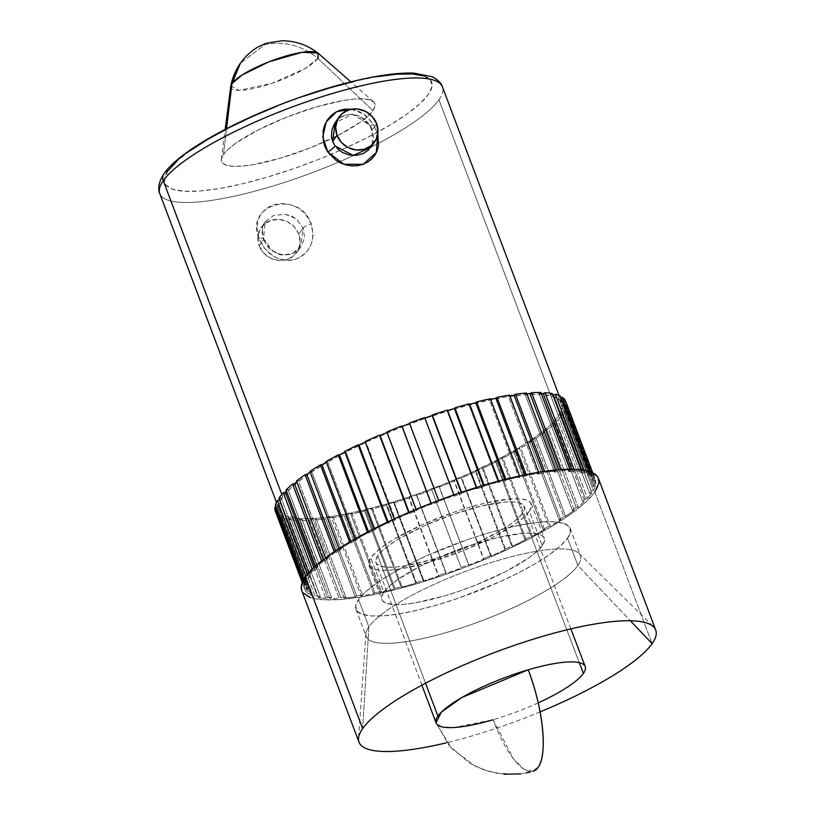<?xml version="1.0" encoding="UTF-8"?>
<svg xmlns="http://www.w3.org/2000/svg" width="815" height="815" viewBox="0 0 815 815"><rect width="100%" height="100%" fill="white"/><g stroke="black" fill="none" stroke-linecap="round" stroke-linejoin="round"><path stroke-width="0.61" stroke-dasharray="4.08 3.06" d="M168.022 170.814L164.386 178.801L165.883 185.015L172.474 189.212L183.884 191.24L199.695 191.005L219.296 188.53L241.923 183.905L266.719 177.303L292.728 168.99L318.94 159.282L344.358 148.544L368.003 137.185L388.969 125.663L406.44 114.395L419.756 103.841L428.405 94.377A142.666 32.366 159.3 0 0 329.708 87.888A142.666 32.366 159.3 0 0 168.022 170.814A142.666 32.366 159.3 0 0 266.719 177.303A142.666 32.366 159.3 0 0 428.405 94.377L432.042 86.39L430.544 80.176L423.963 75.978M159.801 193.634A151.06 34.271 159.3 0 0 338.785 162.022A151.06 34.271 159.3 0 0 353.659 155.441A151.06 34.271 159.3 0 0 378.71 143.175A151.06 34.271 159.3 0 0 438.949 99.776A151.06 34.271 -20.7 0 1 298.636 177.609A151.06 34.271 -20.7 0 1 162.185 197.016M303.16 227.986L303.211 228.139A8.395 1.915 -20.2 0 1 311.269 223.789C299.115 188.754 243.675 204.626 259.058 238.642A8.395 1.936 -20.3 0 1 263.663 238.714A8.395 1.936 -20.3 0 1 263.479 239.457L265.181 221.884L273.646 215.455L285.138 214.243L296.12 218.726L303.16 227.986L304.403 236.299L303.73 240.384L300.684 246.884L297.22 250.674L290.099 254.504L282.041 255.054L278.047 254.076L270.814 249.889L267.819 246.884L263.54 239.61L259.201 245.773A21.71 20.049 35.2 0 0 276.723 260.23A21.71 20.049 35.2 0 0 296.752 252.456A21.71 20.049 35.2 0 0 298.82 234.139L303.16 227.986L298.82 234.139A21.71 20.049 35.2 0 0 281.287 219.683A21.71 20.049 35.2 0 0 261.258 227.456A21.71 20.049 35.2 0 0 259.201 245.773L263.54 239.61L262.104 232.764M351.397 109.23L363.867 114.181L373.545 124.308A8.395 0.897 -32.8 0 1 369.725 125.867A8.395 0.897 -32.8 0 1 370.01 125.296L352.834 114.294L335.148 122.566C339.254 117.727 343.115 115.2 346.752 114.986C352.691 113.876 358.457 115.414 364.04 119.601L369.725 125.867A8.395 0.897 147.2 0 0 373.545 124.308L377.936 134.699M333.152 142.625L334.955 145.824M368.635 149.929L372.272 144.673L372.292 129.84L376.632 123.676L372.292 129.84L370.01 125.296L365.222 119.744M230.757 86.278A47.076 10.677 159.3 0 0 268.93 84.363A47.076 10.677 159.3 0 0 317.881 58.344C301.917 45.416 284.272 40.811 264.946 44.55L240.435 63.193L264.946 44.55C284.272 40.811 301.917 45.416 317.881 58.344L305.268 68.429L271.945 83.364L238.978 90.363L230.788 86.074M223.442 154.544L226.55 128.668L223.442 154.544L228.404 149.114L236.055 143.043L258.131 129.962L286.31 117.268L316.302 106.918L343.543 100.469L354.8 99.053L363.877 98.921L370.438 100.082L374.217 102.486L375.083 106.062L372.985 110.646A81.938 18.592 -20.7 0 1 331.797 138.458A81.938 18.592 -20.7 0 1 221.334 159.261A81.938 18.592 -20.7 0 1 223.442 154.544A81.938 18.592 -20.7 0 1 299.431 112.368A81.938 18.592 -20.7 0 1 373.525 101.753A81.938 18.592 -20.7 0 1 372.985 110.646L368.023 116.076L360.373 122.148L338.296 135.229L310.118 147.922L280.126 158.273L252.884 164.722L241.637 166.138L232.55 166.27L225.989 165.109L222.21 162.705L221.354 159.129L223.442 154.544M317.881 58.344L372.985 110.646L317.881 58.344A47.076 10.677 159.3 0 0 318.186 53.24M540.08 711.882A158.589 35.972 -20.7 0 1 446.915 742.669A158.589 35.972 -20.7 0 0 540.08 711.882M301.754 590.62A158.589 35.972 159.3 0 0 438.806 576.786A158.589 35.972 159.3 0 0 594.828 492.077L652.102 643.656L594.828 492.077A158.589 35.972 159.3 0 0 598.455 478.497M577.866 565.478A114.497 25.978 159.3 0 0 578.945 553.375A114.497 25.978 159.3 0 0 475.94 567.586A114.497 25.978 159.3 0 0 368.889 626.827L362.655 728.62L368.889 626.827A114.497 25.978 -20.7 0 1 481.533 565.671A114.497 25.978 -20.7 0 1 580.484 555.677A114.497 25.978 -20.7 0 1 577.866 565.478L567.556 538.195A114.497 25.978 159.3 0 0 570.174 528.395A114.497 25.978 159.3 0 0 471.223 538.379A114.497 25.978 159.3 0 0 358.58 599.534L368.889 626.827L358.58 599.534L355.656 605.942L356.858 610.934L362.145 614.306L371.314 615.926L383.997 615.743L399.727 613.756L417.891 610.038L437.787 604.75L458.662 598.078L500.094 581.666L519.073 572.548L535.903 563.297L549.921 554.261L560.608 545.785L567.556 538.195L570.48 531.777L569.267 526.796L563.99 523.424L554.821 521.804L542.128 521.987L526.409 523.974L508.244 527.682L488.348 532.979L467.474 539.652L426.031 556.064L407.062 565.182L390.232 574.432L376.204 583.469L365.517 591.945L358.58 599.534A114.497 25.978 159.3 0 0 355.961 609.335A114.497 25.978 159.3 0 0 454.913 599.351A114.497 25.978 159.3 0 0 567.556 538.195L577.866 565.478A114.497 25.978 -20.7 0 1 465.222 626.643A114.497 25.978 -20.7 0 1 366.271 636.627A114.497 25.978 -20.7 0 1 368.889 626.827A114.497 25.978 159.3 0 0 365.894 633.876A114.497 25.978 159.3 0 0 459.66 628.477A114.497 25.978 159.3 0 0 577.866 565.478L630.372 620.775L577.866 565.478M529.353 511.29A86.848 19.703 159.3 0 0 531.339 503.864A86.848 19.703 159.3 0 0 456.288 511.433A86.848 19.703 159.3 0 0 370.856 557.827L383.814 592.128A86.848 19.703 -20.7 0 1 469.246 545.744A86.848 19.703 -20.7 0 1 544.308 538.165A86.848 19.703 -20.7 0 1 542.321 545.602L529.353 511.29L531.574 506.431L530.657 502.651L526.653 500.094L519.705 498.862L510.078 499.004L484.365 503.324L469.277 507.338L453.446 512.401L422.017 524.85L394.857 538.776L384.222 545.632L376.112 552.071L370.856 557.827L368.635 562.686L369.552 566.466L373.555 569.023L380.503 570.255L390.13 570.113L402.06 568.605L430.931 561.78L462.716 550.797L492.586 537.35L515.987 523.485L524.096 517.056L529.353 511.29L542.321 545.602A86.848 19.703 -20.7 0 1 456.879 591.985A86.848 19.703 -20.7 0 1 381.828 599.565A86.848 19.703 -20.7 0 1 383.814 592.128L370.856 557.827A86.848 19.703 159.3 0 0 368.859 565.253A86.848 19.703 159.3 0 0 443.92 557.684A86.848 19.703 159.3 0 0 529.353 511.29M425.552 683.235L377.742 555.799A79.289 17.991 159.3 0 0 375.929 562.574A79.289 17.991 159.3 0 0 444.44 555.677A79.289 17.991 159.3 0 0 522.466 513.318L579.302 662.666L522.466 513.318A79.289 17.991 159.3 0 0 524.279 506.523A79.289 17.991 159.3 0 0 455.728 513.45A79.289 17.991 159.3 0 0 377.742 555.799L425.552 683.235M538.206 702.876A79.727 18.083 -20.7 0 1 493.044 719.757L453.853 727.52L441.628 726.786L436.066 722.946A79.727 18.083 159.3 0 0 493.044 719.757A79.727 24.633 -106.4 0 0 533.102 771.265L524.147 769.34L513.725 759.244L493.044 719.757M282.754 496.956L281.807 494.43L282.754 496.956A151.06 34.271 -20.7 0 1 431.359 416.271A151.06 34.271 -20.7 0 1 561.912 403.099A151.06 34.271 -20.7 0 1 558.448 416.027A151.06 34.271 -20.7 0 1 409.843 496.712A151.06 34.271 -20.7 0 1 279.301 509.884A151.06 34.271 -20.7 0 1 282.754 496.956L291.913 486.942L306.012 475.756L324.513 463.837L346.711 451.632L371.752 439.611L398.667 428.242L426.418 417.952L453.955 409.15L480.208 402.172L504.169 397.272L524.911 394.654L541.659 394.409L553.742 396.548L560.72 400.99L562.309 407.571L558.448 416.027L438.949 99.776L558.448 416.027L549.3 426.041L535.2 437.227L516.69 449.147L494.501 461.351L469.46 473.372L442.545 484.742L414.794 495.031L387.257 503.833L361.004 510.822L337.043 515.712L316.291 518.34L299.553 518.585L287.461 516.435L280.492 511.993L278.903 505.412L282.754 496.956M257.071 227.925L259.058 238.642L264.692 248.514L273.269 256.124L278.343 258.64L283.763 260.128L289.294 260.443L294.704 259.557L299.767 257.479L304.219 254.331L307.897 250.266L310.658 245.498L312.4 240.272L313.082 234.761L311.269 223.789L305.482 214.151L301.305 210.239L296.487 207.132L291.169 204.932L285.545 203.74L279.891 203.618L274.4 204.585L269.408 206.603L265.079 209.567L261.595 213.357L259.078 217.778L257.56 222.709L257.071 227.925M519.878 476.795L519.562 475.95L519.878 476.795L518.849 477.651A152.955 34.699 -20.7 0 1 525.349 476.306L526.48 475.43A155.247 35.218 -20.7 0 1 539.041 473.189L538.674 472.242L539.041 473.189L537.727 474.106A152.955 34.699 -20.7 0 1 543.554 473.25L544.96 472.323A155.247 35.218 -20.7 0 1 556.013 471.101L555.586 469.98L556.013 471.101L554.445 472.038A152.955 34.699 -20.7 0 1 559.467 471.691L561.107 470.754A155.247 35.218 -20.7 0 1 570.378 470.571L569.848 469.175L570.378 470.571L568.595 471.518A152.955 34.699 -20.7 0 1 572.68 471.691L574.514 470.744A155.247 35.218 -20.7 0 1 581.778 471.62L581.064 469.725L581.778 471.62L579.832 472.547A152.955 34.699 -20.7 0 1 582.878 473.23L584.864 472.313A155.247 35.218 -20.7 0 1 589.938 474.218L588.827 471.284L589.938 474.218L587.87 475.104A152.955 34.699 -20.7 0 1 589.795 476.286L591.894 475.41A155.247 35.218 -20.7 0 1 594.655 478.293L592.546 472.72L594.655 478.293L592.515 479.128A152.955 34.699 -20.7 0 1 593.289 480.779L595.439 479.974A155.247 35.218 -20.7 0 1 595.806 483.764L566.313 405.697A155.247 35.218 159.3 0 0 565.936 401.907A155.247 35.218 159.3 0 1 566.313 405.697L564.153 406.451L566.313 405.697L595.806 483.764L593.656 484.518A152.955 34.699 -20.7 0 1 593.249 486.596L595.398 485.872A155.247 35.218 -20.7 0 1 593.381 490.477L563.878 412.41A155.247 35.218 159.3 0 0 565.895 407.806L595.398 485.872A155.247 35.218 -20.7 0 1 593.381 490.477L591.262 491.129A152.955 34.699 -20.7 0 1 589.683 493.584L591.782 492.973A155.247 35.218 -20.7 0 1 587.421 498.281L557.918 420.214A155.247 35.218 159.3 0 0 562.279 414.906L591.782 492.973A155.247 35.218 -20.7 0 1 587.421 498.281L585.384 498.821A152.955 34.699 -20.7 0 1 582.684 501.592L584.671 501.093A155.247 35.218 -20.7 0 1 578.08 506.981L548.587 428.914A155.247 35.218 159.3 0 0 555.178 423.026L584.671 501.093A155.247 35.218 -20.7 0 1 578.08 506.981L576.185 507.388A152.955 34.699 -20.7 0 1 572.415 510.404L574.249 510.037A155.247 35.218 -20.7 0 1 565.59 516.353L536.087 438.287A155.247 35.218 159.3 0 0 544.756 431.97L574.249 510.037A155.247 35.218 -20.7 0 1 565.59 516.353L563.878 516.629A152.955 34.699 -20.7 0 1 559.141 519.817L560.781 519.593A155.247 35.218 -20.7 0 1 550.257 526.184L520.754 448.118A155.247 35.218 159.3 0 0 531.278 441.526L560.781 519.593A155.247 35.218 -20.7 0 1 550.257 526.184L548.77 526.307A152.955 34.699 -20.7 0 1 543.177 529.587L544.573 529.516A155.247 35.218 -20.7 0 1 532.46 536.209L502.957 458.142A155.247 35.218 159.3 0 0 515.08 451.449L544.573 529.516A155.247 35.218 -20.7 0 1 532.46 536.209L531.237 536.189A152.955 34.699 -20.7 0 1 524.921 539.479L526.052 539.561A155.247 35.218 -20.7 0 1 512.625 546.203L483.132 468.136A155.247 35.218 159.3 0 0 496.549 461.494L526.052 539.561A155.247 35.218 -20.7 0 1 512.625 546.203L511.698 546.03A152.955 34.699 -20.7 0 1 504.831 549.259L505.646 549.473A155.247 35.218 -20.7 0 1 491.262 555.901L461.759 477.835A155.247 35.218 159.3 0 0 476.154 471.416L505.646 549.473A155.247 35.218 -20.7 0 1 491.262 555.901L490.65 555.586A152.955 34.699 -20.7 0 1 483.387 558.672L483.886 559.029A155.247 35.218 -20.7 0 1 468.88 565.08L439.377 487.013A155.247 35.218 159.3 0 0 454.383 480.962L483.886 559.029A155.247 35.218 -20.7 0 1 468.88 565.08L468.605 564.632A152.955 34.699 -20.7 0 1 461.127 567.485L461.29 567.984A155.247 35.218 -20.7 0 1 446.039 573.505L416.536 495.439A155.247 35.218 159.3 0 0 431.787 489.917L461.29 567.984A155.247 35.218 -20.7 0 1 446.039 573.505L446.09 572.925A152.955 34.699 -20.7 0 1 438.592 575.492L438.419 576.113A155.247 35.218 -20.7 0 1 423.291 580.973L393.798 502.906A155.247 35.218 159.3 0 0 408.916 498.047L438.419 576.113A155.247 35.218 -20.7 0 1 423.291 580.973L423.688 580.28A152.955 34.699 -20.7 0 1 416.333 582.491L415.833 583.214A155.247 35.218 -20.7 0 1 401.204 587.299L371.711 509.232A155.247 35.218 159.3 0 0 386.33 505.147L415.833 583.214A155.247 35.218 -20.7 0 1 401.204 587.299L401.927 586.515A152.955 34.699 -20.7 0 1 394.918 588.318L394.093 589.123A155.247 35.218 -20.7 0 1 380.33 592.322L350.827 514.255A155.247 35.218 159.3 0 0 364.59 511.056L394.093 589.123A155.247 35.218 -20.7 0 1 380.33 592.322L381.359 591.466A152.955 34.699 -20.7 0 1 374.859 592.811L373.728 593.687A155.247 35.218 -20.7 0 1 361.167 595.928L331.674 517.861A155.247 35.218 159.3 0 0 344.225 515.62L373.728 593.687A155.247 35.218 -20.7 0 1 361.167 595.928L362.481 595.011A152.955 34.699 -20.7 0 1 356.654 595.867L355.248 596.794A155.247 35.218 -20.7 0 1 344.195 598.016L314.702 519.95A155.247 35.218 159.3 0 0 325.745 518.727L355.248 596.794A155.247 35.218 -20.7 0 1 344.195 598.016L345.764 597.079A152.955 34.699 -20.7 0 1 340.741 597.426L339.101 598.363A155.247 35.218 -20.7 0 1 329.831 598.546L300.338 520.479A155.247 35.218 159.3 0 0 309.598 520.306L339.101 598.363A155.247 35.218 -20.7 0 1 329.831 598.546L331.613 597.599A152.955 34.699 -20.7 0 1 327.528 597.426L325.694 598.373A155.247 35.218 -20.7 0 1 318.431 597.497L288.938 519.43A155.247 35.218 159.3 0 0 296.191 520.306L325.694 598.373A155.247 35.218 -20.7 0 1 318.431 597.497L320.377 596.57A152.955 34.699 -20.7 0 1 317.33 595.887L315.344 596.804A155.247 35.218 -20.7 0 1 310.271 594.899L280.778 516.832A155.247 35.218 159.3 0 0 285.841 518.737L315.344 596.804A155.247 35.218 -20.7 0 1 310.271 594.899L312.339 594.013A152.955 34.699 -20.7 0 1 310.413 592.831L308.315 593.707A155.247 35.218 -20.7 0 1 305.554 590.824L276.061 512.757A155.247 35.218 159.3 0 0 278.812 515.64L308.315 593.707A155.247 35.218 -20.7 0 1 305.554 590.824L307.693 589.989A152.955 34.699 -20.7 0 1 306.919 588.338L304.769 589.143A155.247 35.218 -20.7 0 1 304.403 585.353L302.854 581.268L304.403 585.353L306.552 584.6A152.955 34.699 -20.7 0 1 306.96 582.521L304.81 583.245A155.247 35.218 -20.7 0 1 306.827 578.64L305.941 576.276L306.827 578.64L308.946 577.988A152.955 34.699 -20.7 0 1 310.525 575.533L308.427 576.144A155.247 35.218 -20.7 0 1 312.787 570.836L312.176 569.206L312.787 570.836L314.814 570.296A152.955 34.699 -20.7 0 1 317.524 567.525L315.537 568.024A155.247 35.218 -20.7 0 1 322.129 562.136L321.65 560.883L322.129 562.136L324.024 561.729A152.955 34.699 -20.7 0 1 327.793 558.713L325.949 559.08A155.247 35.218 -20.7 0 1 334.619 552.764L334.221 551.724L334.619 552.764L336.33 552.489A152.955 34.699 -20.7 0 1 341.067 549.3L339.427 549.524A155.247 35.218 -20.7 0 1 349.951 542.933L349.615 542.036L349.951 542.933L351.438 542.81A152.955 34.699 -20.7 0 1 357.031 539.53L355.635 539.601A155.247 35.218 -20.7 0 1 367.748 532.908L367.443 532.093L367.748 532.908L368.971 532.928A152.955 34.699 -20.7 0 1 375.287 529.638L374.156 529.556A155.247 35.218 -20.7 0 1 387.583 522.914L387.298 522.16L388.5 523.087A152.955 34.699 -20.7 0 1 395.377 519.858L394.562 519.644A155.247 35.218 -20.7 0 1 408.947 513.216L408.672 512.492L409.558 513.532A152.955 34.699 -20.7 0 1 416.822 510.445L416.322 510.088A155.247 35.218 -20.7 0 1 431.329 504.037L431.604 504.485A152.955 34.699 -20.7 0 1 439.081 501.632L438.918 501.133A155.247 35.218 -20.7 0 1 454.169 495.612L454.108 496.192A152.955 34.699 -20.7 0 1 461.616 493.625L461.789 493.004A155.247 35.218 -20.7 0 1 476.918 488.144L476.643 487.411L476.52 488.837A152.955 34.699 -20.7 0 1 483.865 486.626L484.375 485.903A155.247 35.218 -20.7 0 1 498.994 481.818L498.271 482.602A152.955 34.699 -20.7 0 1 505.29 480.799L506.115 479.994A155.247 35.218 -20.7 0 1 519.878 476.795A155.247 35.218 -20.7 0 0 506.115 479.994L505.82 479.2L506.115 479.994L505.29 480.799L504.78 479.464L505.29 480.799A152.955 34.699 -20.7 0 0 498.271 482.602L498.709 481.044L498.994 481.818A155.247 35.218 -20.7 0 0 484.375 485.903L484.1 485.159L483.865 486.626L483.397 485.363L483.865 486.626A152.955 34.699 -20.7 0 0 476.52 488.837L476.918 488.144A155.247 35.218 -20.7 0 0 461.789 493.004L461.616 493.625L461.158 492.413L461.616 493.625A152.955 34.699 -20.7 0 0 454.108 496.192L454.169 495.612A155.247 35.218 -20.7 0 0 438.918 501.133L439.081 501.632A152.955 34.699 -20.7 0 0 431.604 504.485L431.329 504.037A155.247 35.218 -20.7 0 0 416.322 510.088L387.319 432.378A152.955 34.699 159.3 0 0 387.013 432.51A152.955 34.699 159.3 0 1 387.319 432.378L416.822 510.445A152.955 34.699 -20.7 0 0 409.558 513.532L408.947 513.216A155.247 35.218 -20.7 0 0 394.562 519.644L394.277 518.9L395.377 519.858L365.884 441.791A152.955 34.699 159.3 0 0 365.252 442.087A152.955 34.699 159.3 0 1 365.884 441.791L395.377 519.858A152.955 34.699 -20.7 0 0 388.5 523.087L387.583 522.914A155.247 35.218 -20.7 0 0 374.156 529.556L373.861 528.772L374.156 529.556L375.287 529.638L345.784 451.571A152.955 34.699 159.3 0 0 344.867 452.04A152.955 34.699 159.3 0 1 345.784 451.571L375.287 529.638A152.955 34.699 -20.7 0 0 368.971 532.928L367.748 532.908A155.247 35.218 -20.7 0 0 355.635 539.601L355.309 538.735L355.635 539.601L357.031 539.53L327.528 461.463A152.955 34.699 159.3 0 0 326.357 462.136A152.955 34.699 159.3 0 1 327.528 461.463L357.031 539.53A152.955 34.699 -20.7 0 0 351.438 542.81L349.951 542.933A155.247 35.218 -20.7 0 0 339.427 549.524L339.06 548.546L339.427 549.524L341.067 549.3L311.564 471.233A152.955 34.699 159.3 0 0 310.189 472.15A152.955 34.699 159.3 0 1 311.564 471.233L341.067 549.3A152.955 34.699 -20.7 0 0 336.33 552.489L334.619 552.764A155.247 35.218 -20.7 0 0 325.949 559.08L325.511 557.908L325.949 559.08L327.793 558.713L298.29 480.646A152.955 34.699 159.3 0 0 296.772 481.838A152.955 34.699 159.3 0 1 298.29 480.646L327.793 558.713A152.955 34.699 -20.7 0 0 324.024 561.729L322.129 562.136A155.247 35.218 -20.7 0 0 315.537 568.024L314.977 566.547L315.537 568.024L317.524 567.525L288.031 489.458A152.955 34.699 159.3 0 0 286.442 491.048A152.955 34.699 159.3 0 1 288.031 489.458L317.524 567.525A152.955 34.699 -20.7 0 0 314.814 570.296L312.787 570.836A155.247 35.218 -20.7 0 0 308.427 576.144L307.652 574.096L308.427 576.144L310.525 575.533L281.022 497.466A152.955 34.699 159.3 0 0 279.555 499.738A152.955 34.699 159.3 0 1 281.022 497.466L310.525 575.533A152.955 34.699 -20.7 0 0 308.946 577.988L306.827 578.64A155.247 35.218 -20.7 0 0 304.81 583.245L303.557 579.923L304.81 583.245L306.96 582.521L277.467 504.465A152.955 34.699 159.3 0 0 277.059 506.533L275.969 506.92L277.059 506.533L306.552 584.6L304.403 585.353A155.247 35.218 -20.7 0 0 304.769 589.143L302.284 582.562L304.769 589.143L306.919 588.338L277.426 510.272A152.955 34.699 159.3 0 0 278.2 511.922L276.061 512.757A155.247 35.218 159.3 0 0 278.812 515.64L280.91 514.764A152.955 34.699 159.3 0 0 282.846 515.946L280.778 516.832A155.247 35.218 159.3 0 0 285.841 518.737L287.838 517.82A152.955 34.699 159.3 0 0 290.884 518.503L288.938 519.43A155.247 35.218 159.3 0 0 296.191 520.306L298.035 519.359A152.955 34.699 159.3 0 0 302.11 519.532L300.338 520.479A155.247 35.218 159.3 0 0 309.598 520.306L311.248 519.359A152.955 34.699 159.3 0 0 316.271 519.012L314.702 519.95A155.247 35.218 159.3 0 0 325.745 518.727L327.151 517.81A152.955 34.699 159.3 0 0 332.989 516.955L331.674 517.861A155.247 35.218 159.3 0 0 344.225 515.62L345.356 514.744A152.955 34.699 159.3 0 0 351.866 513.399L350.827 514.255A155.247 35.218 159.3 0 0 364.59 511.056L365.415 510.251A152.955 34.699 159.3 0 0 372.435 508.448L371.711 509.232A155.247 35.218 159.3 0 0 386.33 505.147L386.84 504.434A152.955 34.699 159.3 0 0 394.185 502.223L393.798 502.906A155.247 35.218 159.3 0 0 408.916 498.047L409.089 497.425A152.955 34.699 159.3 0 0 416.597 494.858L416.536 495.439A155.247 35.218 159.3 0 0 431.787 489.917L431.624 489.418A152.955 34.699 159.3 0 0 439.102 486.565L439.377 487.013A155.247 35.218 159.3 0 0 454.383 480.962L453.884 480.606A152.955 34.699 159.3 0 0 461.147 477.519L461.759 477.835A155.247 35.218 159.3 0 0 476.154 471.416L475.328 471.192A152.955 34.699 159.3 0 0 482.205 467.963L483.132 468.136A155.247 35.218 159.3 0 0 496.549 461.494L495.428 461.412A152.955 34.699 159.3 0 0 501.734 458.122L502.957 458.142A155.247 35.218 159.3 0 0 515.08 451.449L513.684 451.52A152.955 34.699 159.3 0 0 519.277 448.24L520.754 448.118A155.247 35.218 159.3 0 0 531.278 441.526L529.638 441.75A152.955 34.699 159.3 0 0 534.385 438.562L536.087 438.287A155.247 35.218 159.3 0 0 544.756 431.97L542.922 432.337A152.955 34.699 159.3 0 0 546.692 429.322L548.587 428.914A155.247 35.218 159.3 0 0 555.178 423.026L553.181 423.525A152.955 34.699 159.3 0 0 555.891 420.754L557.918 420.214A155.247 35.218 159.3 0 0 562.279 414.906L560.18 415.518A152.955 34.699 159.3 0 0 561.759 413.062L563.878 412.41A155.247 35.218 159.3 0 0 565.895 407.806L563.746 408.529A152.955 34.699 159.3 0 0 564.153 406.451L593.656 484.518L595.806 483.764A155.247 35.218 -20.7 0 0 595.439 479.974L592.729 472.812L595.439 479.974L593.289 480.779L563.786 402.712A152.955 34.699 159.3 0 0 563.012 401.062L565.152 400.226L563.012 401.062L592.515 479.128L594.655 478.293A155.247 35.218 -20.7 0 0 591.894 475.41L590.559 471.865L591.894 475.41L589.795 476.286L560.302 398.219A152.955 34.699 159.3 0 0 558.367 397.037L560.435 396.151L558.367 397.037L587.87 475.104L589.938 474.218A155.247 35.218 -20.7 0 0 584.864 472.313L584.06 470.163L584.864 472.313L582.878 473.23L581.574 469.797L582.878 473.23A152.955 34.699 -20.7 0 0 579.832 472.547L581.778 471.62A155.247 35.218 -20.7 0 0 574.514 470.744L573.943 469.226L574.514 470.744L572.68 471.691L571.733 469.175L572.68 471.691A152.955 34.699 -20.7 0 0 568.595 471.518L570.378 470.571A155.247 35.218 -20.7 0 0 561.107 470.754L560.659 469.552L561.107 470.754L559.467 471.691L558.713 469.705L559.467 471.691A152.955 34.699 -20.7 0 0 554.445 472.038L556.013 471.101A155.247 35.218 -20.7 0 0 544.96 472.323L544.583 471.325L544.96 472.323L543.554 473.25L542.922 471.569L543.554 473.25A152.955 34.699 -20.7 0 0 537.727 474.106L539.041 473.189A155.247 35.218 -20.7 0 0 526.48 475.43L526.144 474.554L526.48 475.43L525.349 476.306L524.789 474.829L525.349 476.306A152.955 34.699 -20.7 0 0 518.849 477.651L519.878 476.795M438.949 99.776A151.06 34.271 159.3 0 0 442.413 86.848M350.531 109.118L355.982 110.28L361.198 112.541L365.935 115.73L373.545 124.308L377.773 134.017M522.466 513.318L517.657 518.574L510.261 524.442L500.542 530.708L475.746 543.422L447.048 554.791L432.602 559.406L406.237 565.651L395.346 567.026L386.555 567.148L380.218 566.028L376.55 563.695L375.715 560.241L377.742 555.799L382.551 550.543L389.947 544.675L399.666 538.409L424.462 525.695L453.16 514.326L481.39 506.044L504.862 502.091L513.644 501.969L519.99 503.089L523.658 505.422L524.493 508.876L522.466 513.318M542.321 545.602L537.054 551.358L528.945 557.786L505.555 571.661L475.685 585.109L459.721 591.018L443.89 596.081L415.029 602.917L403.099 604.424L393.472 604.557L386.524 603.334L382.51 600.777L381.593 596.988L383.814 592.128L389.081 586.372L397.18 579.944L420.581 566.068L450.451 552.621L466.414 546.712L497.333 537.635L523.036 533.305L532.664 533.173L539.611 534.395L543.625 536.953L544.532 540.742L542.321 545.602M598.872 483.193L597.201 476.286M301.805 590.763L303.007 592.831M310.321 597.497L323.015 599.738L340.589 599.483L362.38 596.733L387.532 591.598L415.09 584.263L444.002 575.013L473.138 564.225L501.398 552.285L527.682 539.662L550.981 526.847L570.408 514.326L585.211 502.59L594.828 492.077M447.608 410.587A152.955 34.699 159.3 0 0 447.017 410.77L447.415 410.077L447.017 410.77L476.52 488.837L447.017 410.77A152.955 34.699 159.3 0 1 447.608 410.587M424.86 418.034A152.955 34.699 159.3 0 0 424.615 418.126L454.108 496.192L424.615 418.126A152.955 34.699 159.3 0 1 424.86 418.034M365.059 441.577L365.884 441.791L365.059 441.577M344.663 451.5L345.784 451.571L344.663 451.5M326.132 461.535L327.528 461.463L326.132 461.535M309.934 471.457L311.564 471.233L309.934 471.457M296.456 481.013L298.29 480.646L296.456 481.013M286.034 489.958L288.031 489.458L286.034 489.958M278.934 498.077L281.022 497.466L278.934 498.077M275.317 505.178L277.467 504.465L306.96 582.521A152.955 34.699 -20.7 0 0 306.552 584.6L277.059 506.533A152.955 34.699 159.3 0 1 277.467 504.465L275.317 505.178M277.528 510.557A152.955 34.699 159.3 0 1 277.426 510.272L275.276 511.076L277.426 510.272L306.919 588.338A152.955 34.699 -20.7 0 0 307.021 588.624A152.955 34.699 -20.7 0 0 307.693 589.989L305.554 590.824L276.061 512.757L278.2 511.922L307.693 589.989L278.2 511.922A152.955 34.699 159.3 0 1 277.528 510.557L307.021 588.624M563.685 402.427A152.955 34.699 159.3 0 1 563.786 402.712L565.804 401.958L563.786 402.712L593.289 480.779A152.955 34.699 -20.7 0 0 593.188 480.493A152.955 34.699 -20.7 0 0 592.515 479.128L563.012 401.062A152.955 34.699 159.3 0 1 563.685 402.427L593.188 480.493M561.097 397.893L560.302 398.219L589.795 476.286A152.955 34.699 -20.7 0 0 587.87 475.104L558.367 397.037A152.955 34.699 159.3 0 1 560.302 398.219L561.097 397.893M552.835 395.031A152.955 34.699 159.3 0 0 550.329 394.48L552.275 393.553L550.329 394.48L579.832 472.547L550.329 394.48A152.955 34.699 159.3 0 1 552.835 395.031M541.262 393.523A152.955 34.699 159.3 0 0 539.092 393.451L540.875 392.504L539.092 393.451L568.595 471.518L539.092 393.451A152.955 34.699 159.3 0 1 541.262 393.523M526.806 393.828A152.955 34.699 159.3 0 0 524.942 393.971L526.51 393.034L524.942 393.971L554.445 472.038L524.942 393.971A152.955 34.699 159.3 0 1 526.806 393.828M509.793 395.795A152.955 34.699 159.3 0 0 508.224 396.039L509.538 395.132L508.224 396.039L537.727 474.106L508.224 396.039A152.955 34.699 159.3 0 1 509.793 395.795M490.599 399.319A152.955 34.699 159.3 0 0 489.346 399.584L490.375 398.729L489.346 399.584L518.849 477.651L489.346 399.584A152.955 34.699 159.3 0 1 490.599 399.319M469.705 404.291A152.955 34.699 159.3 0 0 468.778 404.535L469.501 403.751L468.778 404.535L498.271 482.602L468.778 404.535A152.955 34.699 159.3 0 1 469.705 404.291M377.131 76.661L354.505 81.286M303.71 96.201L277.487 105.909M189.987 150.795L176.672 161.36M365.191 119.724L359.079 115.883L352.325 114.253L345.519 115.017L339.325 118.206L334.558 123.442M284.771 214.202L291.852 216.199L297.872 220.182M263.765 224.329L266.138 220.661M262.104 232.672L263.021 226.152M259.201 245.773L263.561 252.895L270.285 258.06L278.333 260.454L286.483 259.74L293.492 256.002L298.3 249.828L300.175 242.157L298.82 234.139L294.449 227.018L287.736 221.863L279.688 219.459L271.538 220.182L264.518 223.911L259.72 230.085L257.846 237.766L259.201 245.773M372.292 129.84L370.01 125.296A8.395 0.897 147.2 0 0 369.725 125.867C374.493 134.913 374.798 142.156 370.642 147.566M263.479 239.457A8.395 1.936 159.7 0 0 263.663 238.714A8.395 1.936 159.7 0 0 259.058 238.642C266.587 255.177 278.465 262.145 294.714 259.557C310.169 253.159 315.69 241.23 311.269 223.789A8.395 1.915 159.8 0 0 303.211 228.139L300.684 246.884L291.79 253.923L280.554 254.789L270.213 249.359L263.54 239.61M431.155 503.293L431.604 504.485L431.155 503.293M409.099 512.309L409.558 513.532L409.099 512.309M388.022 521.814L388.5 523.087L388.022 521.814M368.451 531.563L368.971 532.928L368.451 531.563M350.858 541.303L351.438 542.81L350.858 541.303M335.668 550.757L336.33 552.489L335.668 550.757M323.229 559.64L324.024 561.729L323.229 559.64M313.806 567.627L314.814 570.296L313.806 567.627M307.53 574.239L308.946 577.988L307.53 574.239M312.339 594.013L310.271 594.899L280.778 516.832L282.846 515.946L312.339 594.013A152.955 34.699 -20.7 0 1 310.413 592.831L308.315 593.707L278.812 515.64L280.91 514.764L310.413 592.831L280.91 514.764A152.955 34.699 159.3 0 0 282.846 515.946L312.339 594.013M320.377 596.57L318.431 597.497L288.938 519.43L290.884 518.503L320.377 596.57A152.955 34.699 -20.7 0 1 317.33 595.887L315.344 596.804L285.841 518.737L287.838 517.82L317.33 595.887L287.838 517.82A152.955 34.699 159.3 0 0 290.884 518.503L320.377 596.57M331.613 597.599L329.831 598.546L300.338 520.479L302.11 519.532L331.613 597.599A152.955 34.699 -20.7 0 1 327.528 597.426L325.694 598.373L296.191 520.306L298.035 519.359L327.528 597.426L298.035 519.359A152.955 34.699 159.3 0 0 302.11 519.532L331.613 597.599M345.764 597.079L344.195 598.016L314.702 519.95L316.271 519.012L345.764 597.079A152.955 34.699 -20.7 0 1 340.741 597.426L339.101 598.363L309.598 520.306L311.248 519.359L340.741 597.426L311.248 519.359A152.955 34.699 159.3 0 0 316.271 519.012L345.764 597.079M362.481 595.011L361.167 595.928L331.674 517.861L332.989 516.955L362.481 595.011A152.955 34.699 -20.7 0 1 356.654 595.867L355.248 596.794L325.745 518.727L327.151 517.81L356.654 595.867L327.151 517.81A152.955 34.699 159.3 0 0 332.989 516.955L362.481 595.011M381.359 591.466L380.33 592.322L350.827 514.255L351.866 513.399L381.359 591.466A152.955 34.699 -20.7 0 1 374.859 592.811L373.728 593.687L344.225 515.62L345.356 514.744L374.859 592.811L345.356 514.744A152.955 34.699 159.3 0 0 351.866 513.399L381.359 591.466M401.927 586.515L401.204 587.299L371.711 509.232L372.435 508.448L401.927 586.515A152.955 34.699 -20.7 0 1 394.918 588.318L394.093 589.123L364.59 511.056L365.415 510.251L394.918 588.318L365.415 510.251A152.955 34.699 159.3 0 0 372.435 508.448L401.927 586.515M423.688 580.28L423.291 580.973L393.798 502.906L394.185 502.223L423.688 580.28A152.955 34.699 -20.7 0 1 416.333 582.491L415.833 583.214L386.33 505.147L386.84 504.434L416.333 582.491L386.84 504.434A152.955 34.699 159.3 0 0 394.185 502.223L423.688 580.28M446.09 572.925L416.597 494.858L446.09 572.925A152.955 34.699 -20.7 0 1 438.592 575.492L409.089 497.425A152.955 34.699 159.3 0 0 416.597 494.858L446.09 572.925M468.605 564.632L439.102 486.565L468.605 564.632A152.955 34.699 -20.7 0 1 461.127 567.485L431.624 489.418A152.955 34.699 159.3 0 0 439.102 486.565L468.605 564.632M490.65 555.586L461.147 477.519L490.65 555.586A152.955 34.699 -20.7 0 1 483.387 558.672L453.884 480.606A152.955 34.699 159.3 0 0 461.147 477.519L490.65 555.586M511.698 546.03L512.625 546.203L483.132 468.136L482.205 467.963L511.698 546.03A152.955 34.699 -20.7 0 1 504.831 549.259L505.646 549.473L476.154 471.416L475.328 471.192L504.831 549.259L475.328 471.192A152.955 34.699 159.3 0 0 482.205 467.963L511.698 546.03M531.237 536.189L532.46 536.209L502.957 458.142L501.734 458.122L531.237 536.189A152.955 34.699 -20.7 0 1 524.921 539.479L526.052 539.561L496.549 461.494L495.428 461.412L524.921 539.479L495.428 461.412A152.955 34.699 159.3 0 0 501.734 458.122L531.237 536.189M548.77 526.307L550.257 526.184L520.754 448.118L519.277 448.24L548.77 526.307A152.955 34.699 -20.7 0 1 543.177 529.587L544.573 529.516L515.08 451.449L513.684 451.52L543.177 529.587L513.684 451.52A152.955 34.699 159.3 0 0 519.277 448.24L548.77 526.307M563.878 516.629L565.59 516.353L536.087 438.287L534.385 438.562L563.878 516.629A152.955 34.699 -20.7 0 1 559.141 519.817L560.781 519.593L531.278 441.526L529.638 441.75L559.141 519.817L529.638 441.75A152.955 34.699 159.3 0 0 534.385 438.562L563.878 516.629M576.185 507.388L578.08 506.981L548.587 428.914L546.692 429.322L576.185 507.388A152.955 34.699 -20.7 0 1 572.415 510.404L574.249 510.037L544.756 431.97L542.922 432.337L572.415 510.404L542.922 432.337A152.955 34.699 159.3 0 0 546.692 429.322L576.185 507.388M585.384 498.821L587.421 498.281L557.918 420.214L555.891 420.754L585.384 498.821A152.955 34.699 -20.7 0 1 582.684 501.592L584.671 501.093L555.178 423.026L553.181 423.525L582.684 501.592L553.181 423.525A152.955 34.699 159.3 0 0 555.891 420.754L585.384 498.821M591.262 491.129L593.381 490.477L563.878 412.41L561.759 413.062L591.262 491.129A152.955 34.699 -20.7 0 1 589.683 493.584L591.782 492.973L562.279 414.906L560.18 415.518L589.683 493.584L560.18 415.518A152.955 34.699 159.3 0 0 561.759 413.062L591.262 491.129M593.249 486.596L595.398 485.872L565.895 407.806L563.746 408.529L593.249 486.596L563.746 408.529A152.955 34.699 159.3 0 0 564.153 406.451L593.656 484.518A152.955 34.699 -20.7 0 1 593.249 486.596M296.752 252.456L300.684 246.884C298.524 252.212 283.773 259.863 271.792 249.848L263.673 238.734C261.635 230.044 262.145 224.42 265.181 221.884L261.258 227.456M221.334 159.261L225.195 129.371M578.945 553.375L653.599 626.878M570.174 528.395L580.484 555.677M531.339 503.864L544.308 538.165M421.895 685.17L375.929 562.574M504.434 774.25L489.377 771.601L475.695 766.426L451.744 748.496L436.066 722.946L449.34 745.735L469.287 762.932L482.867 769.503L497.14 773.343L518.503 774.107L526.459 772.905M530.412 771.999L520.714 773.853M279.301 509.884L276.428 502.274M561.912 403.099L559.039 395.489M570.867 628.885L524.279 506.523M368.859 565.253L381.828 599.565M355.961 609.335L366.271 636.627M365.894 633.876L358.508 738.39M373.525 101.753L350.858 81.887"/><path stroke-width="1.22" d="M559.039 395.489L442.413 86.848A151.06 34.271 159.3 0 0 311.86 100.021A151.06 34.271 159.3 0 0 163.255 180.706L281.807 494.43L163.255 180.706A8.395 7.753 -144.8 0 1 164.019 173.677A8.395 7.753 -144.8 0 1 168.022 170.814L176.672 161.36M339.071 116.993A21.71 20.049 -144.8 0 1 359.099 109.22A21.71 20.049 -144.8 0 1 376.632 123.676A21.71 20.049 -144.8 0 1 374.564 141.993A21.71 20.049 -144.8 0 1 354.535 149.766A21.71 20.049 -144.8 0 1 337.013 135.31A21.71 20.049 -144.8 0 1 339.071 116.993L335.148 122.566L332.673 141.474L333.152 142.625M334.955 145.824L335.016 145.916A8.395 1.579 -34.7 0 1 327.844 152.069L322.771 136.991L326.173 121.955L336.799 111.584L351.397 109.23L345 109.139L339.651 110.371L334.751 112.755L330.483 116.188L327.07 120.447L324.584 125.378L323.127 130.706L323.423 141.79L325.134 147.097L327.844 152.069A8.395 1.579 145.3 0 0 335.016 145.916L353.252 155.431L370.642 147.566L372.272 144.673M336.707 148.014L342.463 152.497L349.299 154.972L356.42 155.339L363.113 153.617L368.635 149.929M334.558 123.442L331.878 129.952L331.542 136.94L332.673 141.474L337.013 135.31L332.673 141.474L335.016 145.916M350.858 81.887L318.186 53.24A47.076 10.677 159.3 0 0 275.623 59.342A47.076 10.677 159.3 0 0 231.969 83.568L226.55 128.668L231.969 83.568L242.137 75L268.858 61.848L302.08 52.323L318.023 53.107C307.53 45.008 295.539 40.882 282.082 40.75L266.098 43.287L258.62 46.628C251.57 50.591 245.509 56.113 240.435 63.193C235.566 70.171 232.346 77.802 230.788 86.074L240.435 63.193L231.969 83.568A47.076 10.677 159.3 0 0 230.757 86.278L225.195 129.371M359.028 742.19A158.589 35.972 -20.7 0 0 446.915 742.669A158.589 35.972 -20.7 0 1 358.508 738.39A158.589 35.972 -20.7 0 1 362.655 728.62L305.38 577.04A158.589 35.972 159.3 0 0 301.754 590.62L359.028 742.19A158.589 35.972 -20.7 0 1 362.655 728.62A158.589 35.972 -20.7 0 1 510.923 646.56A158.589 35.972 -20.7 0 1 653.599 626.878A158.589 35.972 -20.7 0 1 652.102 643.656A158.589 35.972 -20.7 0 1 540.08 711.882A158.589 35.972 -20.7 0 0 652.102 643.656L630.372 620.775L652.102 643.656A158.589 35.972 -20.7 0 0 655.729 630.077L598.455 478.497A158.589 35.972 159.3 0 0 461.402 492.331A158.589 35.972 159.3 0 0 305.38 577.04L362.655 728.62A158.589 35.972 -20.7 0 1 518.676 643.911A158.589 35.972 -20.7 0 1 655.729 630.077M437.889 716.12L425.552 683.235L437.889 716.12A79.727 18.083 159.3 0 0 436.066 722.946A79.727 18.083 -20.7 0 1 437.889 716.12A79.727 18.083 -20.7 0 1 528.242 669.787C543.147 708.245 547.874 755.047 538.083 767.404L533.102 771.265A79.727 24.633 -106.4 0 0 538.083 767.404A79.727 24.633 -106.4 0 0 528.242 669.787A79.727 18.083 159.3 0 0 437.889 716.12M493.044 719.757A79.727 18.083 -20.7 0 1 436.066 722.936L441.353 712.137L461.881 697.508L528.242 669.787A79.727 18.083 -20.7 0 1 585.211 666.578A79.727 18.083 -20.7 0 1 583.397 673.414A79.727 18.083 -20.7 0 1 538.206 702.876M579.302 662.666L583.397 673.414L579.302 662.666M164.019 173.677A8.395 7.753 35.2 0 0 163.255 180.706A151.06 34.271 159.3 0 0 159.801 193.634C158.68 191.729 156.888 184.221 164.059 173.626C178.964 151.977 231.328 122.698 290.12 100.836C318.96 90.17 345.774 82.397 370.55 77.507C387.675 74.155 402.07 72.698 413.714 73.106L432.215 76.732C438.103 79.911 441.496 83.273 442.413 86.848M490.375 398.729A155.247 35.218 159.3 0 0 476.622 401.927L505.82 479.2L476.622 401.927L475.787 402.732A152.955 34.699 159.3 0 0 469.705 404.291A152.955 34.699 159.3 0 1 475.787 402.732L504.78 479.464L475.787 402.732L476.622 401.927A155.247 35.218 159.3 0 1 490.375 398.729L519.562 475.95L490.375 398.729M509.538 395.132A155.247 35.218 159.3 0 0 496.977 397.363L526.144 474.554L496.977 397.363L495.856 398.24A152.955 34.699 159.3 0 0 490.599 399.319A152.955 34.699 159.3 0 1 495.856 398.24L524.789 474.829L495.856 398.24L496.977 397.363A155.247 35.218 159.3 0 1 509.538 395.132L538.674 472.242L509.538 395.132M526.51 393.034A155.247 35.218 159.3 0 0 515.457 394.256L544.583 471.325L515.457 394.256L514.061 395.183A152.955 34.699 159.3 0 0 509.793 395.795A152.955 34.699 159.3 0 1 514.061 395.183L542.922 471.569L514.061 395.183L515.457 394.256A155.247 35.218 159.3 0 1 526.51 393.034L555.586 469.98L526.51 393.034M540.875 392.504A155.247 35.218 159.3 0 0 531.604 392.687L560.659 469.552L531.604 392.687L529.964 393.625A152.955 34.699 159.3 0 0 526.806 393.828A152.955 34.699 159.3 0 1 529.964 393.625L558.713 469.705L529.964 393.625L531.604 392.687A155.247 35.218 159.3 0 1 540.875 392.504L569.848 469.175L540.875 392.504M552.275 393.553A155.247 35.218 159.3 0 0 545.021 392.677L573.943 469.226L545.021 392.677L543.177 393.625A152.955 34.699 159.3 0 0 541.262 393.523A152.955 34.699 159.3 0 1 543.177 393.625L571.733 469.175L543.177 393.625L545.021 392.677A155.247 35.218 159.3 0 1 552.275 393.553L581.064 469.725L552.275 393.553M560.435 396.151A155.247 35.218 159.3 0 0 555.372 394.246L584.06 470.163L555.372 394.246L553.375 395.173A152.955 34.699 159.3 0 0 552.835 395.031A152.955 34.699 159.3 0 1 553.375 395.173L581.574 469.797L553.375 395.173L555.372 394.246A155.247 35.218 159.3 0 1 560.435 396.151L588.827 471.284L560.435 396.151M565.152 400.226A155.247 35.218 159.3 0 0 562.401 397.343L590.559 471.865L562.401 397.343L561.097 397.893L562.401 397.343A155.247 35.218 159.3 0 1 565.152 400.226L592.546 472.72L565.152 400.226M565.936 401.907L592.729 472.812L565.936 401.907M274.899 507.287A155.247 35.218 159.3 0 0 275.276 511.076L302.284 582.562L275.276 511.076A155.247 35.218 159.3 0 1 274.899 507.287L275.969 506.92L274.899 507.287L302.854 581.268L274.899 507.287M277.334 500.573A155.247 35.218 159.3 0 0 275.317 505.178L303.557 579.923L275.317 505.178A155.247 35.218 159.3 0 1 277.334 500.573L279.453 499.921L277.334 500.573L305.941 576.276L277.334 500.573M283.284 492.769A155.247 35.218 159.3 0 0 278.934 498.077L307.652 574.096L278.934 498.077A155.247 35.218 159.3 0 1 283.284 492.769L285.321 492.229L283.284 492.769L312.176 569.206L283.284 492.769M597.201 476.286L589.887 471.62L577.193 469.379L559.62 469.634L537.829 472.384L512.676 477.529L485.119 484.854L456.206 494.104L427.07 504.893L398.81 516.832L372.526 529.455L349.228 542.27L329.8 554.791L314.998 566.527L286.034 489.958A155.247 35.218 159.3 0 1 292.626 484.069L294.521 483.662A152.955 34.699 159.3 0 1 296.772 481.838A152.955 34.699 159.3 0 0 294.521 483.662L292.626 484.069L321.65 560.883L292.626 484.069A155.247 35.218 159.3 0 0 286.034 489.958L314.977 566.547L305.38 577.04L301.336 585.924L301.805 590.763M305.116 474.697A155.247 35.218 159.3 0 0 296.456 481.013L325.511 557.908L296.456 481.013A155.247 35.218 159.3 0 1 305.116 474.697L306.827 474.422L305.116 474.697L334.221 551.724L305.116 474.697M320.458 464.876A155.247 35.218 159.3 0 0 309.934 471.457L339.06 548.546L309.934 471.457A155.247 35.218 159.3 0 1 320.458 464.876L321.935 464.744L320.458 464.876L349.615 542.036L320.458 464.876M338.256 454.841A155.247 35.218 159.3 0 0 326.132 461.535L355.309 538.735L326.132 461.535A155.247 35.218 159.3 0 1 338.256 454.841L339.468 454.862L338.256 454.841L367.443 532.093L338.256 454.841M358.08 444.847A155.247 35.218 159.3 0 0 344.663 451.5L373.861 528.772L344.663 451.5A155.247 35.218 159.3 0 1 358.08 444.847L359.007 445.021L358.08 444.847L387.298 522.16L358.08 444.847M379.454 435.149A155.247 35.218 159.3 0 0 365.059 441.577L394.277 518.9L365.059 441.577A155.247 35.218 159.3 0 1 379.454 435.149L408.672 512.492L379.454 435.149M401.826 425.97A155.247 35.218 159.3 0 0 386.819 432.021L416.047 509.375L386.819 432.021A155.247 35.218 159.3 0 1 401.826 425.97L431.064 503.334L401.826 425.97M424.676 417.545A155.247 35.218 159.3 0 0 409.425 423.066L438.653 500.43L409.588 423.566A152.955 34.699 159.3 0 0 402.111 426.428L431.155 503.293L402.111 426.428A152.955 34.699 159.3 0 1 409.588 423.566L438.633 500.43L409.425 423.066A155.247 35.218 159.3 0 1 424.676 417.545L453.904 494.899L424.676 417.545M447.415 410.077A155.247 35.218 159.3 0 0 432.296 414.937L461.524 492.291L432.123 415.558A152.955 34.699 159.3 0 0 424.86 418.034A152.955 34.699 159.3 0 1 432.123 415.558L461.158 492.413L432.296 414.937A155.247 35.218 159.3 0 1 447.415 410.077L476.643 487.411L447.415 410.077M335.79 160.158L327.844 152.069L343.859 164.263L363.093 164.324L376.326 152.578L377.773 134.017L378.496 145.355L377.264 150.357L375.012 154.952L371.793 158.925L367.697 162.124L362.848 164.416L357.5 165.679L351.846 165.853L346.192 164.956L340.782 163.031L335.79 160.158M594.828 492.077L598.872 483.193M303.007 592.831L310.321 597.497M454.882 407.836L484.1 485.159L454.882 407.836L454.373 408.56A152.955 34.699 159.3 0 0 447.608 410.587A152.955 34.699 159.3 0 1 454.373 408.56L483.397 485.363L454.373 408.56L454.882 407.836A155.247 35.218 159.3 0 1 469.501 403.751A155.247 35.218 159.3 0 0 454.882 407.836M498.709 481.044L469.501 403.751L498.709 481.044M387.013 432.51A152.955 34.699 159.3 0 0 380.055 435.465L409.099 512.309L380.055 435.465A152.955 34.699 159.3 0 1 387.013 432.51M365.252 442.087A152.955 34.699 159.3 0 0 359.007 445.021L388.022 521.814L359.007 445.021A152.955 34.699 159.3 0 1 365.252 442.087M344.867 452.04A152.955 34.699 159.3 0 0 339.468 454.862L368.451 531.563L339.468 454.862A152.955 34.699 159.3 0 1 344.867 452.04M326.357 462.136A152.955 34.699 159.3 0 0 321.935 464.744L350.858 541.303L321.935 464.744A152.955 34.699 159.3 0 1 326.357 462.136M310.189 472.15A152.955 34.699 159.3 0 0 306.827 474.422L335.668 550.757L306.827 474.422A152.955 34.699 159.3 0 1 310.189 472.15M286.442 491.048A152.955 34.699 159.3 0 0 285.321 492.229L313.806 567.627L285.321 492.229A152.955 34.699 159.3 0 1 286.442 491.048M279.555 499.738A152.955 34.699 159.3 0 0 279.453 499.921L307.53 574.239L279.453 499.921A152.955 34.699 159.3 0 1 279.555 499.738M423.963 75.978L412.543 73.961L396.732 74.185L377.131 76.661M354.505 81.286L329.708 87.888L303.71 96.201M277.487 105.909L252.069 116.657L228.424 128.006L207.468 139.528L189.987 150.795M318.023 53.107L317.881 58.344M337.013 135.31L335.658 127.303L337.522 119.622L342.331 113.448L349.35 109.719L357.5 108.996L365.538 111.4L372.261 116.555L376.632 123.676L377.977 131.694L376.112 139.365L371.304 145.539L364.295 149.277L356.145 149.991L348.097 147.596L341.373 142.442L337.013 135.31M163.255 180.706A151.06 34.271 -20.7 0 1 303.567 102.873A151.06 34.271 -20.7 0 1 440.029 83.466M294.521 483.662L323.229 559.64L294.521 483.662M370.642 147.566L374.564 141.993M436.066 722.936L421.895 685.17M526.459 772.905L530.412 771.999M276.428 502.274L159.801 193.634M520.714 773.853L504.434 774.25M585.211 666.578L570.867 628.885"/></g></svg>
